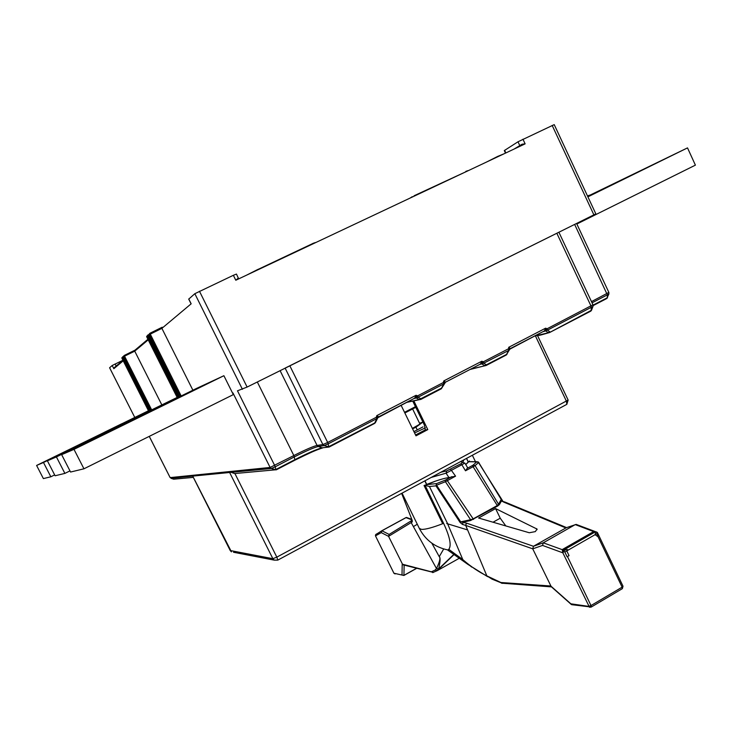 <?xml version="1.0" encoding="UTF-8"?>
<svg xmlns="http://www.w3.org/2000/svg" width="732" height="732" viewBox="0 0 732 732"><rect width="100%" height="100%" fill="white"/><g stroke="black" fill="none" stroke-linecap="round" stroke-linejoin="round"><path stroke-width="1.1" d="M229.866 472.186L192.598 475.882M401.063 405.199L415.986 435.842L427.799 429.611L413.827 400.843M415.575 435L424.999 430.023L427.799 429.611M425.301 429.867L424.395 425.091L412.729 401.072M425.402 427.836L414.577 432.96M413.928 431.624L422.95 426.902M419.564 423.261L422.886 422.071L415.95 427.223L417.304 429.995M415.95 427.223L412.583 428.851M412.363 428.412L419.958 424.066L412.656 409.051M558.891 232.227L285.123 368.105M237.479 390.806L247.114 387.063L595.848 213.881L554.225 124.623L518 141.779L504.302 150.582L505.492 153.116M509.435 349.686L508.713 347.297L545.615 328.183L545.715 330.91L547.106 328.76L545.615 328.183L544.507 330.846L509.499 349.329M606.27 298.793L593.149 305.601M606.865 298.446L607.441 297.759M414.733 398.117L416.05 395.289L417.624 395.856L418.082 397.238L420.946 398.812L420.744 399.462L419.226 399.562L441.533 388.116L443.72 383.943L418.082 397.238L416.352 397.998L417.624 395.856L443.281 382.562L444.589 383.293L444.37 383.797L443.72 383.943L443.281 382.562L443.784 380.924L445.541 382.141L444.635 383.019M377.703 418.027L376.806 415.611L416.05 395.289L416.352 397.998L419.226 399.562L406.736 402.261M413.937 398.528L416.352 397.998L415.017 397.97L377.749 417.771M289.863 365.844L327.671 442.476L376.294 417.277L376.806 415.611L378.7 416.792L376.77 418.658L376.294 417.277L377.712 417.99L375.516 422.391M230.589 472.113L234.597 473.558L275.205 469.807L271.105 468.425L170.995 478.243M193.321 477.392L173.676 479.195L193.312 477.374M280.109 370.685L317.066 445.431L318.21 446.474L322.162 447.819L329.125 447.032L375.388 422.648L328.75 446.685L328.183 443.857L376.77 418.658L374.51 423.48L329.409 446.904L324.093 445.632L318.191 446.502C313.763 447.6 305.82 451.068 294.356 456.896L275.205 466.806L275.873 469.514L294.978 459.614C307.98 453.007 317.02 449.073 322.08 447.838C317.578 449.338 308.547 453.437 295.005 460.135L276.284 469.834L271.105 468.425L270.108 467.455L293.834 455.56C305.098 449.841 312.839 446.465 317.066 445.431L322.885 444.562L327.671 442.476L328.183 443.857L324.111 445.632L322.885 444.562L285.16 368.178M328.055 446.987L329.254 446.996M275.205 469.807L276.422 469.788M444.58 383.339L443.784 380.924L481.821 361.224L482.022 363.941L483.358 361.791L508.237 348.899L509.289 349.805M480.439 364.051L481.821 361.224L483.358 361.791L483.77 363.173L479.295 364.646M486.258 365.433L506.26 355.02L508.63 350.28L508.713 347.297L510.35 348.551L509.207 350.171L483.77 363.173L486.405 364.82L507.056 354.151M542.705 331.779L545.715 330.91L548.14 332.621L549.906 331.843L547.481 330.132L543.775 331.221M590.834 311.091L549.576 332.548L540.957 334.972M591.548 310.158L592.966 306.433L547.481 330.132L547.106 328.76L592.966 304.787L558.909 232.264M607.496 297.595L593.149 305.583M590.898 311.045L591.483 310.331M480.027 364.262L481.656 363.85L484.666 365.579L486.405 364.82L486.139 365.497L470.612 369.148M587.897 196.844L687.513 147.891L587.64 196.295M587.851 196.734L598.136 191.656L587.814 196.652M629.886 176.028L650.775 165.798L629.886 176.028M597.248 191.729L617.131 181.994L597.248 191.729M687.513 147.891L695.4 165.139L576.853 224.01M69.97 470.886L64.883 473.403L55.092 475.763L47.397 460.812L177.144 397.43M64.883 473.403L56.419 456.924L47.397 460.812M177.226 397.595L56.419 456.924M132.629 419.354L153.372 409.17L132.629 419.354M76.155 447.087L97.347 436.684L76.155 447.087M124.55 423.05L144.36 413.324L124.55 423.05M70.629 449.53L90.859 439.603L70.629 449.53M54.653 474.912L50.837 476.788L43.371 478.591L36.6 465.451L148.459 410.771M50.837 476.788L43.481 462.496L36.6 465.451M148.532 410.917L43.481 462.496M110.45 429.501L128.631 420.58L110.45 429.501M61.003 453.776L79.532 444.681L61.003 453.776M104.264 432.338L121.722 423.773L104.264 432.338M56.785 455.643L74.573 446.913L56.785 455.643M587.54 196.066L589.269 195.215L587.531 196.057M61.653 454.673L70.565 472.039L83.951 468.8L233.325 394.621L223.891 375.708L73.996 449.366L61.653 454.673L196.35 388.509L223.891 375.708M83.951 468.8L73.996 449.366M162.376 405.729L186.541 393.871L162.376 405.729M96.542 438.075L121.311 425.914L96.542 438.075M151.396 410.762L174.298 399.516L151.396 410.762M89.002 441.405L112.454 429.894L89.002 441.405M148.203 339.858L134.734 351.159L161.717 404.677M188.792 299.059L194.831 293.697L233.362 275.296L236.454 274.061L238.266 278.004M190.842 303.167L191.162 303.807L161.891 328.366L192.891 390.211M514.139 149.035L522.072 144.222L525.128 143.856L235.796 280.237L238.403 277.995M180.484 396.305L149.447 334.542L161.891 328.366L162.211 327.204L149.868 333.298L181.17 395.966M134.972 350.161L124.339 355.404L124.55 356.173L134.734 351.159L135.027 350.134L147.91 339.273M109.608 367.748L134.706 417.295L109.59 367.766L112.197 365.497L122.93 360.254M123.214 360.821L113.826 368.699L114.348 367.583L122.967 360.318M468.187 170.702L414.074 195.764M412.07 196.972L410.808 197.75M410.478 197.896L412.244 196.67M313.25 243.729L312.692 243.5L314.714 242.75M497.925 156.685L504.879 153.4M245.806 275.525L257.408 270.053M567.419 556.457L590.989 605.556L591.255 607.048L589.498 607.258L562.862 552.834L564.765 550.171C567.913 549.201 568.581 549.448 566.778 550.922L564.839 552.029L567.099 556.741L569.048 555.643L566.778 550.922L595.098 534.671L598.108 536.831L596.973 533.573L595.098 534.671L595.555 532.31L596.964 532.219L596.973 533.573M564.839 552.029L563.558 551.397M622.173 588.766L622.127 587.156L590.989 605.556L588.565 606.352L570.859 603.808L572.323 604.769M551.233 586.661L532.731 548.835L542.549 545.432L543.281 542.815L575.261 524.606L593.652 531.588L562.24 549.576L562.698 552.321L563.677 550.016L564.162 550.327L562.698 552.321M492.005 579.131L502.564 583.386M505.62 502.335L504.339 502.372L505.611 502.317L566.595 527.616M562.185 549.631L543.281 542.815L533.454 546.273L566.312 527.708M595.281 531.588L576.176 524.405L565.763 527.9L504.339 502.372L501.438 500.981L501.438 499.581M597.458 532.969L596.964 532.219M595.546 532.32L596.845 532.155M447.517 523.526L446.73 523.554L447.517 523.526L429.464 486.515L435.961 485.847L436.601 483.587L435.961 485.847L460.099 522.447L460.73 521.861L466.76 523.197L465.616 524.99L466.76 523.197L533.454 546.273L532.731 548.835L465.708 525.402L486.853 575.874C479.094 572.168 471.097 566.778 462.853 559.706L447.636 523.828L462.853 559.706M550.656 585.993L500.889 582.507L486.853 575.874L492.096 579.168M478.92 462.587L476.77 461.846L478.829 462.432M498.529 504.229L499.444 504.531L497.614 506.077L470.52 520.553L470.584 519.711L473.073 518.933L497.138 505.602L498.529 504.229L475.086 465.644L478.682 462.441L501.219 499.462L498.529 504.229M505.3 502.17L501.438 500.981L499.444 504.531M478.582 518.018L529.3 532.759L535.321 531.606L537.059 529.071L495.591 508.594L478.582 518.018M595.949 531.807L593.652 531.588M596.571 531.972L595.555 532.31M470.52 520.553L463.2 522.145L462.441 524.414L465.708 525.402L467.519 529.904L447.71 523.856M460.099 522.447L462.441 524.414M446.73 523.554L447.636 523.828M429.464 486.515L425.082 485.371L435.083 481.272C441.03 479.213 445.651 477.978 448.963 477.584L446.072 473.165L461.855 464.747L465.488 470.786L475.086 465.644L473.174 465.049L472.378 465.561L497.614 506.077M443.601 523.334L424.972 485.142L424.048 485.526L442.677 523.7L443.601 523.334C449.942 537.032 451.662 545.697 448.771 549.311L447.801 550.116L449.164 551.086M471.701 567.09L462.752 559.596M468.233 461.983L465.744 464.573L469.505 460.986L469.871 461.746M431.212 477.438L446.072 473.165L446.694 470.914L460.831 463.813L461.855 464.747L464.847 463.072L467.629 467.702L465.488 470.786M473.54 519.418L446.584 479.524L445.449 480.055L445.422 481.711L470.584 519.711L460.73 521.861L436.565 485.234L445.422 481.711L455.569 476.157L450.628 469.313M460.831 463.813L462.542 462.368L464.847 463.072M411.53 520.653L389.131 534.424L381.912 530.773L381.262 532.631L388.564 536.346L402.774 564.756L433.381 572.424M376.568 534.012L375.534 535.824L376.587 534.095L381.628 530.865M375.562 534.882L375.617 536.172L393.944 573.302M393.953 573.266L395.097 573.943M389.131 534.424L388.564 536.346L411.183 522.575L411.512 520.672M412.116 520.287L411.183 522.575L412.253 521.889L412.235 520.47M412.253 521.889L412.143 520.214L401.667 493.359M412.015 519.885L401.63 493.386M455.569 476.157L448.963 477.584M426.655 484.438L435.083 481.272M424.981 480.796L426.719 484.41M437.26 570.64L459.275 558.269L437.269 570.631L435.22 570.018L437.288 570.612L454.05 554.554M404.101 565.095L402.774 564.756L388.564 536.346M411.183 522.575L436.492 568.554C439.74 561.764 440.655 557.793 439.237 556.64L431.871 543.199M432.694 572.607L437.086 570.704L438.303 569.313L436.492 568.554L438.688 568.865C440.344 561.581 440.536 557.51 439.264 556.631L443.702 548.963M413.342 526.619L417.295 524.258L413.406 526.592M453.822 554.399L438.331 569.249M466.476 458.433L468.224 461.993M375.525 535.797L375.534 535.001M376.056 534.296L377.52 533.491M493.029 522.218L500.231 518.201L505.821 525.933M495.591 508.594L500.231 518.201M230.26 550.528L272.871 558.69L276.824 557.134L568.133 400.065L566.815 404.366L566.449 401.282L535.467 336.025M234.963 473.641L276.824 557.134L277.794 560.117L274.18 560.117L272.871 558.69L229.519 472.286M566.476 404.54L277.794 560.117L274.18 560.117L233.508 552.257M192.626 475.928L231.449 551.855L230.251 550.592L192.58 475.919M591.474 301.611L608.868 292.425L576.606 223.48M608.914 293.907L607.35 294.895L574.666 224.45M534.296 336.134L549.759 332.429L591.328 310.331L591.008 306.013L556.851 233.288M593.012 306.324L592.966 304.787M593.085 305.125L607.295 297.759L607.35 294.895L592.042 302.819M534.653 335.951L540.271 335.165M590.285 311.402L549.705 332.474M275.488 469.807L234.597 473.558M257.325 381.994L293.834 455.56L295.005 460.135C307.422 453.813 316.654 449.732 322.675 447.929M328.302 447.06L322.08 447.838L318.21 446.474L324.102 445.632M480.649 363.978L445.541 382.141L441.314 388.784L420.845 399.416M480.54 364.024L445.523 382.177M414.321 398.327L414.934 398.043M375.324 422.703L374.61 423.425M414.824 398.089L378.691 416.828M237.653 391.144L274.674 465.47L275.205 466.806L271.343 468.498M271.307 468.498L231.12 472.35M149.273 436.363L170.144 477.603L270.108 467.455L232.968 392.956M170.117 477.593L149.246 436.373M192.653 476.075L170.977 478.307L173.676 479.195M404.531 412.308L415.456 406.681M404.851 412.976L415.767 407.331L404.851 412.976M509.307 349.997L506.26 355.02L486.304 365.387L469.926 369.504M544.279 330.983L510.323 348.588M537.727 334.359L539.539 335.046L534.781 335.887M506.846 354.398L506.233 355.057M188.755 298.976L191.162 303.807M242.42 389.305L194.831 293.697M199.452 291.235L247.114 387.063M235.796 280.237L233.362 275.296M522.941 139.19L525.128 143.856M593.899 214.897L552.175 125.447M149.868 333.298L149.447 334.542L148.559 335.302L149.502 333.618M148.678 335.576L147.599 336.134L148.486 334.689M178.361 397.348L147.599 336.134L146.72 336.885L147.644 335.229M151.561 409.655L124.55 356.173L123.315 357.06L124.028 355.679M122.949 356.612L123.397 357.262L122.583 357.683L123.26 356.466M149.383 410.725L122.583 357.683L121.933 358.25L122.628 356.887M486.551 162.037L498.099 156.209M257.444 269.623L266.274 265.872M519.747 145.503L518 141.779M504.623 150.316L505.858 152.942M148.559 335.302L179.468 396.799L148.486 334.661M148.01 334.908L179.322 396.872M146.72 336.885L177.364 397.833L146.647 336.253M150.984 409.947L123.983 356.484L124.339 355.404M123.662 355.999L123.305 357.06L150.216 410.323L123.397 357.262M121.933 358.25L148.633 411.1L121.869 357.701M113.826 368.699L112.197 365.497M115.089 363.996L116.132 366.073M410.661 197.686L410.012 198.125M465.817 171.38L467.849 170.675M414.532 195.993L466.449 171.517M254.754 270.996L312.591 244.04M571.61 604.669L591.264 607.038L622.356 588.656L623.024 586.231L622.127 587.156L598.108 536.831M570.859 603.808L550.546 585.801M562.24 549.576L563.677 550.016L595.052 532.027L593.551 531.624M542.549 545.432L562.862 552.834M445.449 480.055L436.601 483.587L425.997 484.712M462.725 559.523L448.771 549.311M487.283 576.121L487.704 576.697M468.572 461.727L476.77 461.846L473.174 465.049M467.117 468.407L472.378 465.561M460.703 461.544L462.542 462.368M446.694 470.914L440.856 472.241M375.534 535.861L381.262 532.631L381.912 530.773L406.013 517.643L411.96 519.866M411.75 519.336L406.544 517.478M381.793 530.764L405.876 517.634M402.207 564.07L402.014 574.931L403.899 575.471L393.926 573.22L375.617 536.172M393.926 573.22L403.89 575.471L416.59 568.389M446.584 479.524L451.9 476.642M424.807 480.887L426.555 484.474M402.06 493.148L419.345 528.44L421.531 529.382C425.484 529.538 432.53 527.644 442.677 523.7M466.568 458.388L468.288 461.947M436.428 568.627L435.22 570.018L431.377 571.811L402.902 564.335M404.137 565.104L403.927 575.352L416.462 568.352M416.563 568.38L403.908 575.443M431.816 543.162L439.237 556.64M463.841 459.852L462.889 462.231M376.632 534.058L376.157 534.241M537.078 529.684L536.583 528.65M537.599 335.714L568.133 400.065M606.773 298.519L608.868 293.999L608.868 292.425M441.46 388.674L420.882 399.37L406.37 402.444M295.005 460.135L276.284 469.834L275.232 469.816M188.691 299.049L190.906 303.496M123.305 357.06L150.216 410.323M315.885 242.493L315.382 242.576M312.601 243.619L255.148 270.794M486.945 161.854L498.053 156.245M498.025 156.282L504.211 153.72M246.291 275.296L257.417 269.66M257.408 269.669L265.625 266.183M571.207 604.385L551.05 586.506M501.429 583.175L551.461 586.872M623.024 586.231L597.404 532.521M502.683 500.898L478.005 461.764M447.801 550.116L467.785 564.317L487.302 576.477M477.017 461.746L470.886 461.654M419.345 528.44C425.438 540.115 434.982 547.298 447.984 549.979M472.36 455.267L475.48 461.727M406.772 517.487L406.269 517.497M375.864 534.461L375.434 535.431"/></g></svg>
